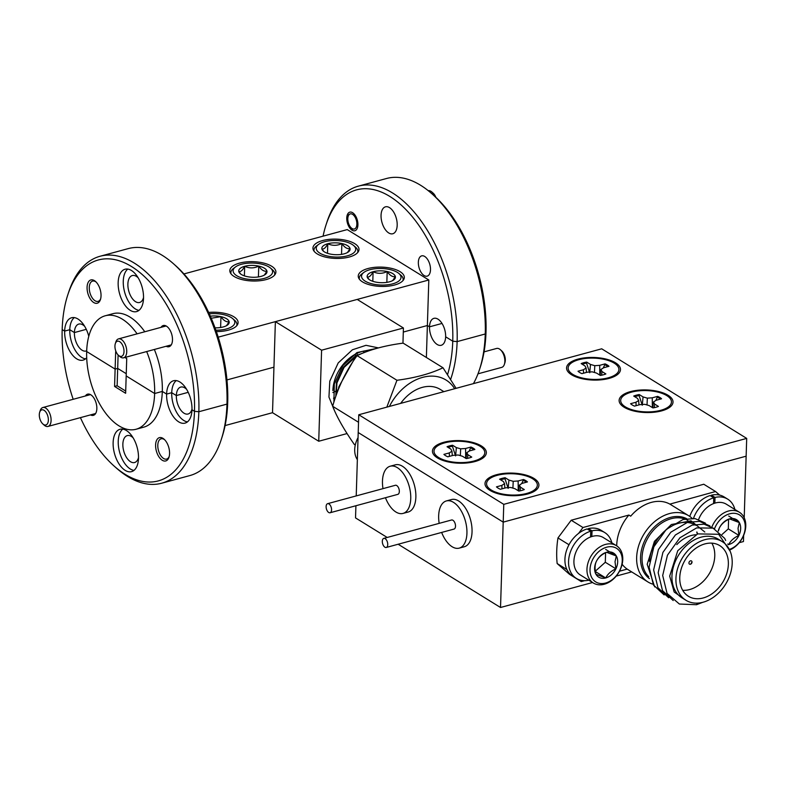 <?xml version="1.0" encoding="UTF-8"?>
<svg xmlns="http://www.w3.org/2000/svg" width="786" height="786" viewBox="0 0 786 786"><rect width="100%" height="100%" fill="white"/><g stroke="black" fill="none" stroke-linecap="round" stroke-linejoin="round"><path stroke-width="1.18" d="M133.168 437.89A13.951 7.457 -105.2 0 0 127.263 435.601A13.951 7.457 -105.2 0 0 122.862 444.09A13.951 7.457 -105.2 0 0 134.573 462.532A13.951 7.457 -105.2 0 0 138.513 457.58M113.125 442.616A21.949 11.731 -105.2 0 0 131.557 471.639A21.949 11.731 -105.2 0 0 138.493 458.297A21.949 11.731 -105.2 0 0 120.062 429.274A21.949 11.731 -105.2 0 0 113.125 442.616M122.763 429.127A21.949 11.731 -105.2 0 0 118.234 441.231A21.949 11.731 -105.2 0 0 133.964 470.401M155.608 444.984A12.075 6.455 -105.2 0 0 160.973 459.279A12.075 6.455 -105.2 0 0 168.98 457.246A12.075 6.455 -105.2 0 0 169.57 453.601A12.075 6.455 -105.2 0 0 164.078 439.197A12.075 6.455 -105.2 0 0 155.608 444.984M164.638 439.728A10.503 5.62 -105.2 0 0 161.11 438.804A10.503 5.62 -105.2 0 0 157.799 445.19A10.503 5.62 -105.2 0 0 166.622 459.083A10.503 5.62 -105.2 0 0 169.186 456.499M90.518 414.9A10.975 5.866 -105.2 0 0 96.314 411.972A10.975 5.866 -105.2 0 0 96.845 408.671A10.975 5.866 -105.2 0 0 91.854 395.574A10.975 5.866 -105.2 0 0 85.379 395.987M447.568 374.509A114.451 61.19 -105.2 0 0 452.756 341.193L445.642 336.801A13.951 7.457 74.8 0 1 441.231 345.28A13.951 7.457 74.8 0 1 429.51 326.829L427.378 325.512L403.297 332.056L427.378 325.512L428.812 279.993L347.255 229.591L183.934 273.931M426.376 357.492L427.378 325.512L429.51 326.829L442.017 323.439L429.51 326.829A13.951 7.457 74.8 0 1 433.921 318.35A13.951 7.457 74.8 0 1 445.642 336.801L452.756 341.193L457.128 341.615A117.586 62.87 74.8 0 1 450.653 379.284M431.819 193.69L433.99 195.616A114.451 61.19 74.8 0 1 486.003 332.164L485.257 333.981L457.128 341.615L485.257 333.981L486.003 332.164A114.451 61.19 74.8 0 1 480.433 366.679L479.539 369.44A117.586 62.87 -105.2 0 0 485.257 333.981A117.586 62.87 -105.2 0 0 431.819 193.69A117.586 62.87 -105.2 0 0 386.486 178.51L358.357 186.144A117.586 62.87 74.8 0 1 457.128 341.615L452.756 341.193A114.451 61.19 -105.2 0 0 401.872 205.657A114.451 61.19 -105.2 0 0 326.013 224.924A114.451 61.19 -105.2 0 0 323.075 236.154M473.437 383.627A117.586 62.87 -105.2 0 0 479.539 369.44M74.306 317.603A21.949 11.731 -105.2 0 0 69.777 329.707L74.395 332.566L86.283 329.334L74.395 332.566A13.951 7.457 -105.2 0 0 86.116 351.008A13.951 7.457 -105.2 0 0 86.696 350.811M80.418 417.641A114.451 61.19 -105.2 0 0 114.176 466.108A114.451 61.19 -105.2 0 0 194.476 411.304A114.451 61.19 -105.2 0 0 143.592 275.768A114.451 61.19 -105.2 0 0 67.734 295.045A114.451 61.19 -105.2 0 0 62.173 329.56L64.658 331.093L69.777 329.707A21.949 11.731 -105.2 0 0 85.507 358.878M84.711 326.377A13.951 7.457 -105.2 0 0 78.806 324.078A13.951 7.457 -105.2 0 0 74.395 332.566L69.777 329.707L64.658 331.093A21.949 11.731 -105.2 0 0 83.1 360.116A21.949 11.731 -105.2 0 0 86.696 357.709M125.701 391.055L117.134 385.759L114.579 386.457L125.632 393.285L126.182 375.934L154.636 393.511L162.309 391.428L166.612 394.091A21.949 11.731 -105.2 0 0 185.044 423.114A21.949 11.731 -105.2 0 0 191.981 409.771L194.476 411.304L198.848 411.736L226.977 404.102L227.714 402.285A114.451 61.19 74.8 0 1 222.153 436.8L221.259 439.561A117.586 62.87 -105.2 0 0 226.977 404.102A117.586 62.87 -105.2 0 0 173.539 263.801A117.586 62.87 -105.2 0 0 128.206 248.622L100.077 256.256A117.586 62.87 74.8 0 1 198.848 411.736A117.586 62.87 74.8 0 1 161.69 483.213A117.586 62.87 74.8 0 1 116.348 468.034L114.176 466.108M114.579 386.457L115.12 369.096L117.684 368.408L115.12 369.096L86.666 351.519A58.793 31.44 -105.2 0 0 136.057 429.254A58.793 31.44 -105.2 0 0 154.636 393.511A58.793 31.44 -105.2 0 0 146.677 351.558M117.134 385.759L117.684 368.408L126.251 373.704L117.684 368.408L118.106 354.948M136.057 429.254L143.73 427.171A58.793 31.44 -105.2 0 0 162.309 391.428A58.793 31.44 -105.2 0 0 154.351 349.475M176.251 380.601A21.949 11.731 -105.2 0 0 171.721 392.705L176.349 395.555L188.227 392.332L176.349 395.555A13.951 7.457 -105.2 0 0 188.07 414.006A13.951 7.457 -105.2 0 0 192 409.044M186.655 389.365A13.951 7.457 -105.2 0 0 180.751 387.076A13.951 7.457 -105.2 0 0 176.349 395.555L171.721 392.705L166.612 394.091L171.721 392.705A21.949 11.731 -105.2 0 0 187.451 421.876M161.69 483.213L189.819 475.579A117.586 62.87 -105.2 0 0 221.259 439.561M88.789 336.29A21.949 11.731 -105.2 0 0 71.595 317.75A21.949 11.731 -105.2 0 0 64.658 331.093L62.173 329.56A114.451 61.19 -105.2 0 0 73.186 399.298M402.953 343.158L403.424 327.988L357.208 299.427L275.375 321.641L272.516 412.689L318.733 441.251L347.058 433.558M403.424 327.988L321.592 350.202L275.375 321.641M321.592 350.202L318.733 441.251M273.95 367.17L226.967 379.923L273.95 367.17M225.091 425.57L272.516 412.689M355.37 358.062L355.41 356.628M355.429 355.95L355.488 354.132M369.666 350.566A34.653 25.427 121.7 0 0 332.871 390.583M87.079 287.263A12.075 6.455 -105.2 0 0 92.443 301.559A12.075 6.455 -105.2 0 0 100.451 299.525A12.075 6.455 -105.2 0 0 101.03 295.89A12.075 6.455 -105.2 0 0 95.548 281.486A12.075 6.455 -105.2 0 0 87.079 287.263M96.108 282.017A10.503 5.62 -105.2 0 0 92.581 281.093A10.503 5.62 -105.2 0 0 89.26 287.48A10.503 5.62 -105.2 0 0 98.083 301.362A10.503 5.62 -105.2 0 0 100.657 298.788M138.198 277.841A13.951 7.457 -105.2 0 0 132.294 275.552A13.951 7.457 -105.2 0 0 127.882 284.031A13.951 7.457 -105.2 0 0 139.603 302.482A13.951 7.457 -105.2 0 0 143.533 297.521M118.155 282.567A21.949 11.731 -105.2 0 0 136.587 311.59A21.949 11.731 -105.2 0 0 143.524 298.248A21.949 11.731 -105.2 0 0 125.082 269.225A21.949 11.731 -105.2 0 0 118.155 282.567M127.794 269.077A21.949 11.731 -105.2 0 0 123.264 281.182A21.949 11.731 -105.2 0 0 138.994 310.352M166.16 346.262A10.975 5.866 -105.2 0 0 171.957 343.344A10.975 5.866 -105.2 0 0 172.488 340.033A10.975 5.866 -105.2 0 0 167.497 326.947A10.975 5.866 -105.2 0 0 161.032 327.349M430.492 269.755A10.503 5.62 74.8 0 1 427.181 276.141A10.503 5.62 74.8 0 1 418.349 262.249A10.503 5.62 74.8 0 1 421.669 255.863A10.503 5.62 74.8 0 1 430.492 269.755M397.185 225.277A13.951 7.457 74.8 0 1 392.774 233.756A13.951 7.457 74.8 0 1 381.053 215.305A13.951 7.457 74.8 0 1 385.464 206.826A13.951 7.457 74.8 0 1 397.185 225.277M357.915 224.904A9.638 5.158 74.8 0 1 354.859 230.76A9.638 5.158 74.8 0 1 346.764 218.017A9.638 5.158 74.8 0 1 349.809 212.151A9.638 5.158 74.8 0 1 357.915 224.904M394.601 285.004A23.049 9.658 1.8 0 0 404.318 277.497A23.049 9.658 1.8 0 0 391.998 268.498A23.049 9.658 1.8 0 0 367.956 268.537A23.049 9.658 1.8 0 0 358.249 276.053A23.049 9.658 1.8 0 0 370.57 285.053A23.049 9.658 1.8 0 0 394.601 285.004M216.376 331.584A23.049 9.658 1.8 0 0 228.382 330.13A23.049 9.658 1.8 0 0 238.099 322.624A23.049 9.658 1.8 0 0 208.663 312.445M266.179 279.57A23.049 9.658 1.8 0 0 275.896 272.064A23.049 9.658 1.8 0 0 263.575 263.055A23.049 9.658 1.8 0 0 239.543 263.104A23.049 9.658 1.8 0 0 229.826 270.61A23.049 9.658 1.8 0 0 242.147 279.62A23.049 9.658 1.8 0 0 266.179 279.57M349.289 257.002A23.049 9.658 1.8 0 0 359.005 249.496A23.049 9.658 1.8 0 0 346.685 240.496A23.049 9.658 1.8 0 0 322.653 240.545A23.049 9.658 1.8 0 0 312.936 248.052A23.049 9.658 1.8 0 0 325.257 257.051A23.049 9.658 1.8 0 0 349.289 257.002M173.539 263.801L175.71 265.727A114.451 61.19 74.8 0 1 227.714 402.285L226.977 404.102L198.848 411.736L194.476 411.304L191.981 409.771A21.949 11.731 -105.2 0 0 173.549 380.748A21.949 11.731 -105.2 0 0 166.612 394.091L162.309 391.428L154.636 393.511L126.182 375.934L126.723 358.573L124.925 357.463M116.22 352.089L115.67 351.745L115.12 369.096L86.666 351.519A58.793 31.44 -105.2 0 1 105.245 315.775A58.793 31.44 -105.2 0 1 137.108 333.844M144.781 331.761A58.793 31.44 -105.2 0 0 112.919 313.693L105.245 315.775M428.812 279.993L218.213 337.165M326.013 224.924L326.917 222.163A117.586 62.87 74.8 0 1 358.357 186.144M67.734 295.045L68.637 292.284A117.586 62.87 74.8 0 1 100.077 256.256M215.885 330.199A19.758 8.282 1.8 0 0 232.695 318.625A19.758 8.282 1.8 0 0 231.172 317.524A19.758 8.282 1.8 0 0 209.292 313.82M232.695 318.625L234.592 320.256A21.949 9.206 -178.2 0 1 236.714 325.758M226.525 325.659L229.139 321.71C226.339 322.26 223.617 320.58 220.964 316.66A14.148 5.934 1.8 0 0 210.353 316.178M215.03 327.831A14.148 5.934 1.8 0 0 223.234 326.947A14.148 5.934 1.8 0 0 227.518 325.031A14.148 5.934 1.8 0 0 229.139 321.71A14.148 5.934 1.8 0 0 220.964 316.66L211.238 318.242M220.62 327.497L220.964 316.66M319.863 253.151A19.758 8.282 1.8 0 0 346.154 256.138A19.758 8.282 1.8 0 0 353.602 245.507A19.758 8.282 1.8 0 0 352.079 244.407A19.758 8.282 1.8 0 0 318.576 244.407A19.758 8.282 1.8 0 0 319.863 253.151M353.602 245.507L355.498 247.128A21.949 9.206 -178.2 0 1 357.846 251.461A21.949 9.206 -178.2 0 1 357.63 252.63M324.431 251.903A14.148 5.934 1.8 0 0 330.071 254.016A14.148 5.934 1.8 0 0 344.15 253.829A14.148 5.934 1.8 0 0 348.424 251.903A14.148 5.934 1.8 0 0 350.045 248.592C347.255 249.142 344.523 247.462 341.871 243.542A14.148 5.934 1.8 0 0 327.791 243.729C325.777 247.698 323.812 249.437 321.896 248.966A14.148 5.934 1.8 0 0 323.341 251.117A14.148 5.934 1.8 0 0 324.431 251.903M347.441 252.542L350.045 248.592A14.148 5.934 1.8 0 0 341.871 243.542C337.145 245.841 332.458 245.9 327.791 243.729A14.148 5.934 1.8 0 0 321.896 248.966L323.488 251.029M314.115 251.265A21.949 9.206 -178.2 0 1 313.968 250.076A21.949 9.206 -178.2 0 1 316.581 245.91L318.576 244.407M341.527 254.369L341.871 243.542M327.497 253.308L327.791 243.729M236.753 275.709A19.758 8.282 1.8 0 0 263.045 278.696A19.758 8.282 1.8 0 0 270.492 268.065A19.758 8.282 1.8 0 0 268.969 266.965A19.758 8.282 1.8 0 0 235.466 266.965A19.758 8.282 1.8 0 0 236.753 275.709M270.492 268.065L272.388 269.696A21.949 9.206 -178.2 0 1 274.52 275.198M241.322 274.471A14.148 5.934 1.8 0 0 246.961 276.574A14.148 5.934 1.8 0 0 261.031 276.387A14.148 5.934 1.8 0 0 265.314 274.471A14.148 5.934 1.8 0 0 266.935 271.15C264.145 271.701 261.414 270.02 258.761 266.1A14.148 5.934 1.8 0 0 244.682 266.287C242.668 270.256 240.693 272.005 238.787 271.524A14.148 5.934 1.8 0 0 240.231 273.675A14.148 5.934 1.8 0 0 241.322 274.471M264.332 275.1L266.935 271.15A14.148 5.934 1.8 0 0 258.761 266.1C254.035 268.399 249.349 268.458 244.682 266.287A14.148 5.934 1.8 0 0 238.787 271.524L240.378 273.587M231.005 273.823A21.949 9.206 -178.2 0 1 233.471 268.468L235.466 266.965M258.417 276.937L258.761 266.1M244.387 275.866L244.682 266.287M365.166 281.142A19.758 8.282 1.8 0 0 391.457 284.139A19.758 8.282 1.8 0 0 398.915 273.499A19.758 8.282 1.8 0 0 397.392 272.398A19.758 8.282 1.8 0 0 363.889 272.398A19.758 8.282 1.8 0 0 365.166 281.142M398.915 273.499L400.811 275.129A21.949 9.206 -178.2 0 1 402.933 280.631M369.744 279.904A14.148 5.934 1.8 0 0 375.374 282.007A14.148 5.934 1.8 0 0 389.453 281.82A14.148 5.934 1.8 0 0 393.737 279.904A14.148 5.934 1.8 0 0 395.358 276.584C392.558 277.144 389.836 275.454 387.184 271.534A14.148 5.934 1.8 0 0 373.104 271.72C371.08 275.69 369.115 277.438 367.2 276.957A14.148 5.934 1.8 0 0 368.654 279.118A14.148 5.934 1.8 0 0 369.744 279.904M392.745 280.543L395.358 276.584A14.148 5.934 1.8 0 0 387.184 271.534C382.458 273.833 377.771 273.901 373.104 271.72A14.148 5.934 1.8 0 0 367.2 276.957L368.791 279.03M359.428 279.266A21.949 9.206 -178.2 0 1 361.894 273.901L363.889 272.398M386.84 282.37L387.184 271.534M372.8 281.3L373.104 271.72M124.001 351.588A7.84 4.195 -105.2 0 0 120.523 342.303A7.84 4.195 -105.2 0 0 115.326 343.62A7.84 4.195 -105.2 0 0 114.943 345.987A7.84 4.195 -105.2 0 0 118.509 355.341A7.84 4.195 -105.2 0 0 124.001 351.588M115.326 343.62L115.886 341.9A9.796 5.237 74.8 0 1 118.509 338.894A9.796 5.237 74.8 0 1 126.733 351.853A9.796 5.237 74.8 0 1 123.638 357.807A9.796 5.237 74.8 0 1 119.865 356.549L118.509 355.341M356.864 224.256A7.84 4.195 -105.2 0 0 353.386 214.971A7.84 4.195 -105.2 0 0 348.188 216.297A7.84 4.195 -105.2 0 0 347.805 218.655A7.84 4.195 -105.2 0 0 351.371 228.009A7.84 4.195 -105.2 0 0 356.864 224.256M434.855 196.392A9.796 5.237 -105.2 0 0 431.868 192.01A9.796 5.237 -105.2 0 0 428.282 190.693M431.868 192.01L433.224 193.209A7.84 4.195 74.8 0 1 435.857 197.315M477.986 373.822L501.753 367.367A9.796 5.237 -105.2 0 0 504.366 364.37A9.796 5.237 -105.2 0 0 504.848 361.413A9.796 5.237 -105.2 0 0 500.397 349.721A9.796 5.237 -105.2 0 0 496.614 348.453L484.048 351.873M500.397 349.721L501.753 350.929A7.84 4.195 74.8 0 1 505.31 360.283A7.84 4.195 74.8 0 1 504.926 362.641L504.366 364.37M48.359 420.215A7.84 4.195 -105.2 0 0 44.881 410.931A7.84 4.195 -105.2 0 0 39.683 412.257A7.84 4.195 -105.2 0 0 39.3 414.615A7.84 4.195 -105.2 0 0 42.866 423.968A7.84 4.195 -105.2 0 0 48.359 420.215M39.683 412.257L40.243 410.528A9.796 5.237 74.8 0 1 42.866 407.521A9.796 5.237 74.8 0 1 51.09 420.481A9.796 5.237 74.8 0 1 47.995 426.434A9.796 5.237 74.8 0 1 44.222 425.177L42.866 423.968M335.298 397.844L333.519 398.188M364.616 352.413L355.459 355.93L343.502 367.082L336.428 382.566L335.819 396.321M336.172 395.319L336.968 382.9L344.052 367.416L357.041 355.685M357.522 355.429L360.902 353.936M346.793 371.729L343.197 378.538M357.109 353.317A32.924 24.16 -58.3 0 1 357.188 354.987M338.235 389.709A32.924 24.16 -58.3 0 1 335.936 391.074M335.396 391.369A32.924 24.16 -58.3 0 1 332.871 392.548M363.525 351.126L363.938 352.55M366.757 351.597L366.325 350.674M378.439 347.893L366.001 345.309L352.403 349.79L338.216 362.916L329.786 381.161L328.951 397.058L334.364 410.321M376.602 348.404L356.932 352.59L342.745 365.716L334.315 383.961L333.903 402.118M352.433 362.434L338.845 386.761L338.206 389.846M358.77 414.753L503.767 504.347L746.7 438.401L601.712 348.807L358.77 414.753L358.21 432.536L503.207 522.13L746.14 456.185L744.204 517.787M743.654 535.374L743.458 541.544L739.213 542.694M503.767 504.347L503.207 522.13L358.21 432.536L356.225 495.907M355.911 505.742L355.527 517.905L387.203 537.467M398.158 544.246L500.525 607.49L592.536 582.514M746.7 438.401L746.14 456.185L503.207 522.13L500.525 607.49M616.214 576.089L631.649 571.894M385.454 497.725A24.454 13.077 -105.2 0 0 403.012 513.425L408.13 512.04A24.454 13.077 -105.2 0 0 415.863 497.165A24.454 13.077 -105.2 0 0 395.319 464.831L390.2 466.216A24.454 13.077 -105.2 0 0 382.468 481.081A24.454 13.077 -105.2 0 0 382.988 488.646M403.012 513.425A24.454 13.077 -105.2 0 0 410.744 498.56A24.454 13.077 -105.2 0 0 390.2 466.216M330.071 512.757L397.844 494.355A4.706 2.515 -105.2 0 0 399.327 491.496A4.706 2.515 -105.2 0 0 395.378 485.276L327.605 503.679A4.706 2.515 -105.2 0 0 326.121 506.538A4.706 2.515 -105.2 0 0 330.071 512.757A4.706 2.515 -105.2 0 0 331.564 509.898A4.706 2.515 -105.2 0 0 327.605 503.679M441.644 532.436A24.454 13.077 -105.2 0 0 459.201 548.137L464.31 546.751A24.454 13.077 -105.2 0 0 472.042 531.886A24.454 13.077 -105.2 0 0 451.498 499.542L446.389 500.937A24.454 13.077 -105.2 0 0 438.657 515.803A24.454 13.077 -105.2 0 0 439.178 523.358M459.201 548.137A24.454 13.077 -105.2 0 0 466.933 533.272A24.454 13.077 -105.2 0 0 446.389 500.937M386.26 547.469L454.023 529.076A4.706 2.515 -105.2 0 0 455.507 526.217A4.706 2.515 -105.2 0 0 451.557 519.998L383.794 538.39A4.706 2.515 -105.2 0 0 382.31 541.249A4.706 2.515 -105.2 0 0 386.26 547.469A4.706 2.515 -105.2 0 0 387.744 544.61A4.706 2.515 -105.2 0 0 383.794 538.39M489.963 490.366A26.97 11.309 1.8 0 0 514.516 495.72A26.97 11.309 1.8 0 0 536.504 489.707A26.97 11.309 1.8 0 0 533.949 478.419A26.97 11.309 1.8 0 0 498.835 474.174A26.97 11.309 1.8 0 0 487.124 488.155A26.97 11.309 1.8 0 0 489.963 490.366M437.409 457.884A26.97 11.309 1.8 0 0 461.962 463.239A26.97 11.309 1.8 0 0 483.94 457.226A26.97 11.309 1.8 0 0 481.386 445.947A26.97 11.309 1.8 0 0 446.281 441.693A26.97 11.309 1.8 0 0 434.57 455.674A26.97 11.309 1.8 0 0 437.409 457.884M624.084 407.207A26.97 11.309 1.8 0 0 648.637 412.562A26.97 11.309 1.8 0 0 670.615 406.549A26.97 11.309 1.8 0 0 668.071 395.27A26.97 11.309 1.8 0 0 632.956 391.015A26.97 11.309 1.8 0 0 621.245 404.996A26.97 11.309 1.8 0 0 624.084 407.207M571.52 374.735A26.97 11.309 1.8 0 0 596.073 380.09A26.97 11.309 1.8 0 0 618.061 374.077A26.97 11.309 1.8 0 0 615.507 362.788A26.97 11.309 1.8 0 0 580.402 358.544A26.97 11.309 1.8 0 0 568.691 372.525A26.97 11.309 1.8 0 0 571.52 374.735M608.197 377.83A25.398 10.65 -178.2 0 1 570.135 372.299A25.398 10.65 -178.2 0 1 578.84 359.693A25.398 10.65 -178.2 0 1 609.681 360.971A25.398 10.65 -178.2 0 1 616.637 373.763A25.398 10.65 -178.2 0 1 608.197 377.83M582.18 364.213A16.928 7.103 -178.2 0 1 583.693 363.741A16.928 7.103 -178.2 0 1 586.562 363.132L589.706 372.76M603.294 367.966L605.092 363.879L599.708 365.343L599.777 373.743L600.514 372.525M605.132 364.94A16.928 7.103 -178.2 0 1 608.05 366.551M599.708 365.343L594.776 365.687L590.502 364.449L586.69 362.091A16.928 7.103 1.8 0 0 583.733 362.71A16.928 7.103 1.8 0 0 581.168 363.584L584.981 365.942L586.101 368.035L583.409 369.764L578.024 371.228A16.928 7.103 1.8 0 0 581.945 373.645L587.329 372.181L592.251 371.837L596.525 373.075L600.347 375.433A16.928 7.103 1.8 0 0 605.868 373.94L602.047 371.582L600.926 369.479L603.619 367.76L609.003 366.296A16.928 7.103 1.8 0 0 605.092 363.879M601.614 375.207L602.047 371.582M600.14 375.315L600.926 369.479M594.462 372.476L594.776 365.687M589.775 372.014L590.502 364.449M586.562 363.132L586.69 362.091M586.415 372.426L586.101 368.035M583.546 373.212L583.409 369.764M526.64 493.461A25.398 10.65 -178.2 0 1 488.568 487.939A25.398 10.65 -178.2 0 1 497.273 475.324A25.398 10.65 -178.2 0 1 528.123 476.601A25.398 10.65 -178.2 0 1 535.07 489.393A25.398 10.65 -178.2 0 1 526.64 493.461M500.623 479.843A16.928 7.103 -178.2 0 1 502.136 479.381A16.928 7.103 -178.2 0 1 505.005 478.762L508.149 488.391M521.727 483.606L523.525 479.509L518.141 480.973L518.22 489.373L518.957 488.155M523.574 480.57A16.928 7.103 -178.2 0 1 526.492 482.191M518.141 480.973L513.219 481.317L508.945 480.079L505.133 477.721A16.928 7.103 1.8 0 0 502.166 478.35A16.928 7.103 1.8 0 0 499.601 479.214L503.423 481.572L504.543 483.675L501.851 485.394L496.467 486.858A16.928 7.103 1.8 0 0 500.387 489.275L505.771 487.811L510.694 487.467L514.968 488.715L518.78 491.073A16.928 7.103 1.8 0 0 524.311 489.57L520.489 487.212L519.369 485.119L522.061 483.39L527.445 481.926A16.928 7.103 1.8 0 0 523.525 479.509M520.057 490.837L520.489 487.212M518.583 490.945L519.369 485.119M512.904 488.116L513.219 481.317M508.218 487.644L508.945 480.079M505.005 478.762L505.133 477.721M504.858 488.067L504.543 483.675M501.989 488.843L501.851 485.394M660.751 410.312A25.398 10.65 -178.2 0 1 622.689 404.78A25.398 10.65 -178.2 0 1 631.394 392.165A25.398 10.65 -178.2 0 1 662.244 393.442A25.398 10.65 -178.2 0 1 669.191 406.244A25.398 10.65 -178.2 0 1 660.751 410.312M634.744 396.694A16.928 7.103 -178.2 0 1 636.257 396.223A16.928 7.103 -178.2 0 1 639.126 395.613L642.26 405.232M655.848 400.447L657.646 396.36L652.262 397.814L652.331 406.215L653.078 405.006M657.686 397.421A16.928 7.103 -178.2 0 1 660.613 399.033M652.262 397.814L647.34 398.158L643.066 396.92L639.244 394.562A16.928 7.103 1.8 0 0 636.287 395.191A16.928 7.103 1.8 0 0 633.722 396.065L637.544 398.423L638.664 400.516L635.972 402.245L630.588 403.699A16.928 7.103 1.8 0 0 634.499 406.116L639.883 404.662L644.815 404.318L649.089 405.556L652.901 407.914A16.928 7.103 1.8 0 0 658.422 406.411L654.61 404.053L653.49 401.96L656.182 400.241L661.566 398.777A16.928 7.103 1.8 0 0 657.646 396.36M654.178 407.688L654.61 404.053M652.694 407.787L653.49 401.96M647.016 404.957L647.34 398.158M642.339 404.485L643.066 396.92M639.126 395.613L639.244 394.562M638.969 404.908L638.664 400.516M636.11 405.684L635.972 402.245M474.076 460.989A25.398 10.65 -178.2 0 1 436.014 455.458A25.398 10.65 -178.2 0 1 444.719 442.842A25.398 10.65 -178.2 0 1 475.559 444.119A25.398 10.65 -178.2 0 1 482.516 456.921A25.398 10.65 -178.2 0 1 474.076 460.989M448.059 447.372A16.928 7.103 -178.2 0 1 449.582 446.9A16.928 7.103 -178.2 0 1 452.441 446.291L455.585 455.909M469.173 451.125L470.971 447.038L465.587 448.492L465.656 456.892L466.403 455.684M471.01 448.099A16.928 7.103 -178.2 0 1 473.938 449.71M465.587 448.492L460.665 448.835L456.381 447.598L452.569 445.24A16.928 7.103 1.8 0 0 449.612 445.868A16.928 7.103 1.8 0 0 447.047 446.743L450.859 449.101L451.979 451.193L449.297 452.923L443.913 454.377A16.928 7.103 1.8 0 0 447.824 456.804L453.208 455.34L458.13 454.996L462.404 456.234L466.226 458.592A16.928 7.103 1.8 0 0 471.747 457.088L467.935 454.73L466.815 452.638L469.497 450.918L474.882 449.454A16.928 7.103 1.8 0 0 470.971 447.038M467.503 458.366L467.935 454.73M466.019 458.464L466.815 452.638M460.341 455.634L460.665 448.835M455.654 455.163L456.381 447.598M452.441 446.291L452.569 445.24M452.294 455.585L451.979 451.193M449.425 456.361L449.297 452.923M649.531 561.459A34.496 25.309 -58.3 0 1 666.518 529.548A34.496 25.309 -58.3 0 1 695.757 525.254M654.669 586.896L647.192 564.279L654.433 541.348L671.362 524.527L690.992 520.823L704.806 532.004M652.292 583.998A38.878 28.532 -58.3 0 1 647.919 581.945A38.878 28.532 -58.3 0 1 636.65 557.48A38.878 28.532 -58.3 0 1 655.485 520.912A38.878 28.532 -58.3 0 1 688.801 515.793A38.878 28.532 -58.3 0 1 692.093 518.308M669.859 504.121L715.565 491.525L703.784 484.245L571.196 520.234L557.962 537.938L568.995 544.747M688.801 515.793L670.674 504.592A38.878 28.532 121.7 0 0 630.706 516.176L628.898 515.056A38.878 28.532 121.7 0 0 616.715 545.16A38.878 28.532 121.7 0 0 616.696 545.848M557.962 537.938A97.985 71.899 121.7 0 0 556.734 550.966A97.985 71.899 121.7 0 0 557.156 563.542L566.932 569.585M685.932 600.278L681.943 597.812A34.496 25.309 -58.3 0 1 671.951 576.109A34.496 25.309 -58.3 0 1 688.654 543.666A34.496 25.309 -58.3 0 1 718.207 539.127L722.196 541.593A34.496 25.309 121.7 0 0 692.643 546.132A34.496 25.309 121.7 0 0 675.931 578.565A34.496 25.309 121.7 0 0 685.932 600.278A34.496 25.309 121.7 0 0 715.486 595.729A34.496 25.309 121.7 0 0 732.198 563.297A34.496 25.309 121.7 0 0 722.196 541.593M730.194 551.31L718.679 534.284L697.644 533.89L677.768 550.691L669.682 576.138L674.182 592.025L686.247 600.465M679.772 577.523A29.789 21.861 121.7 0 0 688.408 596.269A29.789 21.861 121.7 0 0 713.934 592.349A29.789 21.861 121.7 0 0 728.357 564.338A29.789 21.861 121.7 0 0 719.721 545.592A29.789 21.861 121.7 0 0 694.195 549.512A29.789 21.861 121.7 0 0 679.772 577.523M682.69 590.315A29.789 21.861 121.7 0 0 714.769 555.938A29.789 21.861 121.7 0 0 711.841 543.146M695.649 534.755A29.789 21.861 121.7 0 0 676.815 544.61M692.004 562.118A1.877 1.385 -58.3 0 1 690.422 564.24A1.877 1.385 -58.3 0 1 688.939 562.953A1.877 1.385 -58.3 0 1 690.521 560.821A1.877 1.385 -58.3 0 1 692.004 562.118M697.359 603.127L696.534 604.719L702.664 602.341M696.534 604.719L679.369 604.031L667.029 593.361L662.696 575.509L667.452 555.191L679.919 537.791L696.642 527.907L713.049 528.123L724.643 538.322L725.694 540.473M673.209 600.533L662.49 590.561L658.167 572.709L662.922 552.391L675.38 534.991L692.112 525.107L704.089 524.183L714.464 528.713M668.68 597.733L657.961 587.771L653.638 569.909L658.393 549.591L670.851 532.191L687.583 522.307L699.56 521.383L709.925 525.913M664.15 594.933L653.431 584.971L649.108 567.109L653.864 546.791L666.322 529.391L683.044 519.507L695.03 518.583L705.396 523.112M584.607 580.677L581.276 581.581L579.223 579.783M619.486 571.206L627.199 569.113A38.878 28.532 121.7 0 1 622.129 564.26M628.898 515.056L582.976 527.514L578.584 533.389M627.199 569.113L629.006 570.233A38.878 28.532 121.7 0 0 629.802 570.744L647.919 581.945M581.276 581.581L569.496 574.301L557.156 563.542M571.196 520.234L582.976 527.514M715.565 491.525L719.662 495.092M386.83 407.138L396.95 380.277C415.205 377.879 430.561 373.714 443.009 367.769L403.139 343.128C384.934 345.516 369.577 349.682 357.08 355.636C346.115 370.609 337.98 387.498 332.645 406.274C336.929 417.12 344.14 429.824 354.29 444.414L355.272 445.023M400.663 403.385A36.058 26.459 -58.3 0 1 440.258 389.414L443.884 391.654M454.642 388.726A47.072 34.545 121.7 0 0 389.375 406.45M358.534 422.279L332.645 406.274M396.95 380.277L357.08 355.636M443.009 367.769L456.096 388.333M714.828 503.138L715.024 497.45A26.97 19.788 -58.3 0 1 727.728 499.159A26.97 19.788 -58.3 0 1 734.871 509.466M711.359 496.32L711.399 495.209L715.024 497.45M693.468 518.396A26.97 19.788 -58.3 0 1 713.747 497.784L713.55 503.59M689.754 516.422A26.97 19.788 -58.3 0 1 710.122 495.553L713.747 497.784M711.399 495.209A26.97 19.788 -58.3 0 1 724.103 496.919L727.728 499.159M591.829 536.533L592.025 530.835A26.97 19.788 -58.3 0 1 604.719 532.544A26.97 19.788 -58.3 0 1 611.862 542.861M588.36 529.705L588.4 528.595L592.025 530.835M588.783 580.206A26.97 19.788 -58.3 0 1 576.374 578.427A26.97 19.788 -58.3 0 1 569.909 553.472A26.97 19.788 -58.3 0 1 590.748 531.179L590.541 536.976M576.374 578.427L572.748 576.187A26.97 19.788 -58.3 0 1 566.284 551.232A26.97 19.788 -58.3 0 1 587.122 528.939L590.748 531.179M588.4 528.595A26.97 19.788 -58.3 0 1 601.093 530.304L604.719 532.544M358.052 437.615A21.949 16.103 121.7 0 0 354.712 449.454A21.949 16.103 121.7 0 0 357.365 459.663M729.742 549.286A19.758 14.492 121.7 0 0 745.246 527.357A19.758 14.492 121.7 0 0 732.906 513.287A19.758 14.492 121.7 0 0 714.533 528.742M711.91 526.934A21.949 16.103 -58.3 0 1 739.41 512.266A21.949 16.103 -58.3 0 1 745.767 526.08A21.949 16.103 -58.3 0 1 729.899 549.915M739.41 512.266L726.352 504.209A21.949 16.103 121.7 0 0 698.636 519.438M728.141 544.708A14.148 10.375 121.7 0 0 728.73 544.56C730.675 540.66 734.075 537.614 738.928 535.433A14.148 10.375 121.7 0 0 740.667 528.595A14.148 10.375 121.7 0 0 739.331 522.602L729.536 518.888C724.741 521.03 721.352 524.075 719.347 528.025L718.375 531.031M727.797 543.981L728.73 544.56A14.148 10.375 121.7 0 0 738.928 535.433L738.034 528.339L739.331 522.602A14.148 10.375 121.7 0 0 729.536 518.888A14.148 10.375 121.7 0 0 719.347 528.025A14.148 10.375 121.7 0 0 718.237 530.923M722.029 534.49L728.308 528.87L728.602 519.34M728.308 528.87L738.928 535.433M728.71 516.038L739.331 522.602M622.247 560.742A19.758 14.492 121.7 0 0 606.694 547.194A19.758 14.492 121.7 0 0 590.021 569.486A19.758 14.492 121.7 0 0 605.574 583.045A19.758 14.492 121.7 0 0 622.247 560.742M586.965 569.192A21.949 16.103 -58.3 0 1 597.596 548.549A21.949 16.103 -58.3 0 1 616.401 545.661A21.949 16.103 -58.3 0 1 622.767 559.475A21.949 16.103 -58.3 0 1 612.137 580.117A21.949 16.103 -58.3 0 1 593.332 583.006A21.949 16.103 -58.3 0 1 586.965 569.192M616.401 545.661L603.353 537.595A21.949 16.103 121.7 0 0 584.548 540.483A21.949 16.103 121.7 0 0 573.918 561.125A21.949 16.103 121.7 0 0 580.274 574.939L593.332 583.006M617.668 561.99A14.148 10.375 121.7 0 0 616.322 555.987L606.537 552.283C601.742 554.415 598.342 557.461 596.348 561.41C594.786 564.81 594.658 569.084 595.945 574.242A14.148 10.375 121.7 0 0 605.731 577.956C607.676 574.055 611.066 571.009 615.919 568.818A14.148 10.375 121.7 0 0 617.668 561.99M615.025 561.725L616.322 555.987A14.148 10.375 121.7 0 0 606.537 552.283A14.148 10.375 121.7 0 0 596.348 561.41A14.148 10.375 121.7 0 0 595.945 574.242L605.731 577.956A14.148 10.375 121.7 0 0 615.919 568.818L615.025 561.725M595.336 571.186L605.299 562.265L605.603 552.735M595.395 571.56L605.731 577.956M605.299 562.265L615.919 568.818M605.701 549.424L616.322 555.987M697.487 533.959A34.496 25.309 121.7 0 0 696.927 532.014M687.829 520.361A34.496 25.309 121.7 0 0 658.472 525.431A34.496 25.309 121.7 0 0 642.064 557.638A34.496 25.309 121.7 0 0 648.725 576.718M649.423 578.643A35.36 25.948 -58.3 0 1 640.541 557.323A35.36 25.948 -58.3 0 1 656.909 524.694A35.36 25.948 -58.3 0 1 686.659 518.681M357.846 251.461L357.817 252.414M313.968 250.076L313.938 251.029M166.131 325.964L118.509 338.894M171.26 344.877L123.638 357.807M348.188 216.297L348.748 214.568M351.371 228.009L352.727 229.217M90.488 394.601L42.866 407.521M95.617 413.515L47.995 426.434M573.652 375.895L570.135 372.299M612.884 377.123L616.637 373.763M492.095 491.525L488.568 487.939M531.326 492.763L535.07 489.393M626.216 408.376L622.689 404.78M665.447 409.604L669.191 406.244M439.541 459.053L436.014 455.458M478.772 460.282L482.516 456.921M692.004 562.01L690.688 564.142M697.3 534.028L696.769 532.043"/></g></svg>
